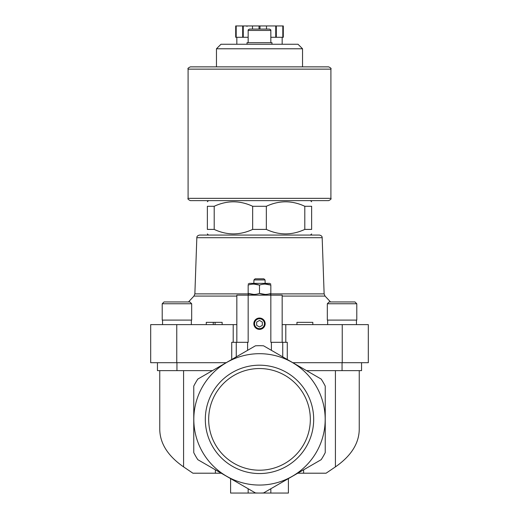 <?xml version="1.0" encoding="UTF-8"?>
<svg xmlns="http://www.w3.org/2000/svg" width="519" height="519" viewBox="0 0 519 519"><rect width="100%" height="100%" fill="white"/><g stroke="black" fill="none" stroke-linecap="round" stroke-linejoin="round"><path stroke-width="0.78" d="M292.82 362.703L368.315 362.703L368.315 324.615L282.167 324.615M176.758 324.615L176.758 362.703L150.685 362.703L150.685 324.615L233.206 324.615L233.206 342.3M236.833 324.615L233.206 324.615M304.802 206.283L304.802 229.404L311.64 229.404C311.64 235.373 311.64 235.373 311.64 229.404L311.64 206.283C311.64 200.321 311.64 200.321 311.64 206.283C311.64 200.321 311.64 200.321 311.64 206.283L304.802 206.283C292.009 200.321 279.183 200.321 266.331 206.283L252.669 206.283C239.869 200.321 227.043 200.321 214.198 206.283L215.236 205.822M214.198 229.404L214.198 206.283L207.36 206.283C207.36 200.321 207.36 200.321 207.36 206.283L207.36 229.404C207.36 235.373 207.36 235.373 207.36 229.404C207.36 235.373 207.36 235.373 207.36 229.404L214.198 229.404C226.991 235.373 239.817 235.373 252.669 229.404L251.624 229.865M252.669 206.283L252.669 229.404L266.331 229.404L266.331 206.283L267.356 205.829M319.451 235.075L199.549 235.075C197.668 235.516 196.766 236.392 196.831 237.702L322.169 237.702C322.234 236.392 321.332 235.516 319.451 235.075L208.495 235.075L207.36 233.939M266.331 229.404C279.131 235.373 291.957 235.373 304.802 229.404L303.777 229.859M282.167 342.3L282.167 295.149L236.833 295.149L236.833 342.3M215.385 469.818L215.385 473.211L192.932 473.211L183.583 466.886C167.994 456.058 160.053 443.609 159.755 429.531L159.755 370.637M215.385 473.211L221.269 473.211M297.731 473.211L326.068 473.211L335.417 466.886C351.006 456.058 358.947 443.609 359.245 429.531L359.245 370.637M255.432 492.94L197.823 459.678A73.672 73.672 0 0 1 193.762 452.633L193.762 386.117A73.672 73.672 0 0 1 197.823 379.071L255.432 345.81A73.672 73.672 0 0 1 263.568 345.81L321.177 379.071A73.672 73.672 0 0 1 325.238 386.117L325.238 452.633A73.672 73.672 0 0 1 321.177 459.678L263.568 492.94A73.672 73.672 0 0 1 255.432 492.94M263.684 492.875L270.834 488.742L270.834 493.05L288.402 493.05L288.402 478.596M270.834 295.149L270.834 342.3L282.738 342.3L282.738 356.877M287.273 359.498L287.273 342.3L282.738 342.3M303.615 469.818L303.615 473.211M176.758 362.703L226.18 362.703M255.432 345.81L247.595 350.338L247.595 342.3L248.166 342.3L248.166 295.149M193.814 419.378A65.686 65.686 0 0 1 292.34 362.489A65.686 65.686 0 0 1 292.34 476.26A65.686 65.686 0 0 1 193.814 419.378M205.316 419.378A54.184 54.184 0 0 1 286.592 372.454A54.184 54.184 0 0 1 286.592 466.296A54.184 54.184 0 0 1 205.316 419.378M236.262 356.877L236.262 342.3L231.727 342.3L231.727 359.498M236.262 342.3L247.595 342.3M253.83 323.713A5.67 5.67 0 0 1 262.335 318.802A5.67 5.67 0 0 1 262.335 328.618A5.67 5.67 0 0 1 253.83 323.713M306.56 370.637L361.548 370.637L361.548 362.703M157.452 362.703L157.452 370.637L212.44 370.637M230.598 478.596L230.598 493.05L270.834 493.05M248.166 488.742L248.166 493.05M248.166 30.439L270.834 30.439C271.113 30.115 270.659 29.661 269.471 29.077L249.529 29.077C248.342 29.661 247.887 30.115 248.166 30.439L248.166 42.681M271.969 44.264L271.969 42.681L247.031 42.681L247.031 44.264M216.462 48.78L302.538 48.78L298.029 44.264L220.971 44.264L216.462 48.78L216.462 66.867L328.644 66.867L190.356 66.867C188.274 67.827 187.515 68.586 188.092 69.137L188.092 198.349C187.489 198.842 188.241 199.601 190.356 200.619L328.644 200.619C330.759 199.601 331.511 198.842 330.908 198.349L188.092 198.349M199.549 235.075L208.495 235.075M254.187 323.713A5.313 5.313 0 0 1 262.16 319.107A5.313 5.313 0 0 1 262.16 328.313A5.313 5.313 0 0 1 254.187 323.713M254.537 323.713A4.963 4.963 0 0 1 261.978 319.412A4.963 4.963 0 0 1 261.978 328.008A4.963 4.963 0 0 1 254.537 323.713M256.665 325.348L259.5 326.983L262.335 325.348L262.335 322.072L259.5 320.437L256.665 322.072L256.665 325.348M253.83 284.081L259.5 285.093L259.5 293.417C255.731 294.747 251.955 294.747 248.166 293.417L248.166 285.093C248.166 283.763 248.166 283.763 248.166 285.093C251.929 283.763 255.711 283.763 259.5 285.093C263.269 283.763 267.045 283.763 270.834 285.093C270.834 283.763 270.834 283.763 270.834 285.093L270.834 293.417C270.834 294.74 270.834 294.74 270.834 293.417C267.071 294.747 263.289 294.747 259.5 293.417L265.17 294.429M248.166 293.417C248.166 294.74 248.166 294.74 248.166 293.417L253.83 294.429M270.834 285.093L265.17 284.081M263.912 278.826L265.053 279.936L263.912 278.826L255.089 278.826L253.947 279.936L255.089 278.826M265.17 283.361L265.053 279.936L253.947 279.936L253.83 283.361M270.834 284.081L269.588 283.361L249.412 283.361L248.166 284.081M312.821 324.615L312.821 322.351L296.952 322.351L296.952 324.615M213.257 324.615L213.257 322.351L206.27 322.351L206.27 324.615M213.257 322.351L215.067 322.351L215.067 324.615M215.067 322.351L222.138 322.351L222.138 324.615M327.32 303.764L327.32 320.087L356.787 320.087L356.787 303.764L354.977 301.948L329.13 301.948L327.32 303.764L356.787 303.764L354.977 301.948M344.084 301.948L336.5 301.948M164.023 301.948L162.213 303.764L162.213 320.087L191.68 320.087L191.68 303.764L189.87 301.948L164.023 301.948L162.213 303.764L191.68 303.764M174.916 301.948L169.363 301.948M208.67 419.378A50.83 50.83 0 0 1 284.918 375.354A50.83 50.83 0 0 1 284.918 463.396A50.83 50.83 0 0 1 208.67 419.378M236.19 25.95L236.19 37.284L235.697 37.284L235.697 25.95L283.303 25.95L283.303 37.284L282.81 37.284L282.81 25.95M259.993 29.077L259.993 25.95M259.007 29.077L259.007 25.95M270.834 37.284L282.81 37.284M236.19 37.284L248.166 37.284M282.167 44.264L282.167 37.284M242.691 37.284L242.691 25.95M243.255 37.284L243.255 25.95M252.506 29.077L252.506 25.95M266.494 29.077L266.494 25.95M275.745 37.284L275.745 25.95M276.309 37.284L276.309 25.95M335.417 370.637L335.417 466.886M183.583 370.637L183.583 466.886M271.405 342.3L271.405 350.338M342.242 324.615L342.242 362.703M285.794 324.615L285.794 342.3M342.053 370.637L342.053 362.703M176.947 370.637L176.947 362.703M236.833 296.077L193.957 296.077L188.481 301.948M322.169 237.702L324.128 293.877L325.043 296.077L282.167 296.077M324.128 293.877L270.834 293.877M248.166 293.877L194.872 293.877L193.957 296.077M330.908 198.349L330.908 69.137L188.092 69.137M208.495 200.619L207.36 201.748M310.505 200.619L311.64 201.748M310.505 235.075L311.64 233.939M325.043 296.077L330.519 301.948M270.834 30.439L270.834 42.681M302.538 48.78L302.538 66.867M196.831 237.702L194.872 293.877M269.588 295.149L270.834 294.429M249.412 295.149L248.166 294.429M356.449 324.615L356.449 320.087M327.658 324.615L327.658 320.087M191.342 324.615L191.342 320.087M162.551 324.615L162.551 320.087M330.908 69.137C331.485 68.586 330.726 67.827 328.644 66.867M247.031 26.404L246.577 25.95M236.833 44.264L236.833 37.284"/></g></svg>

